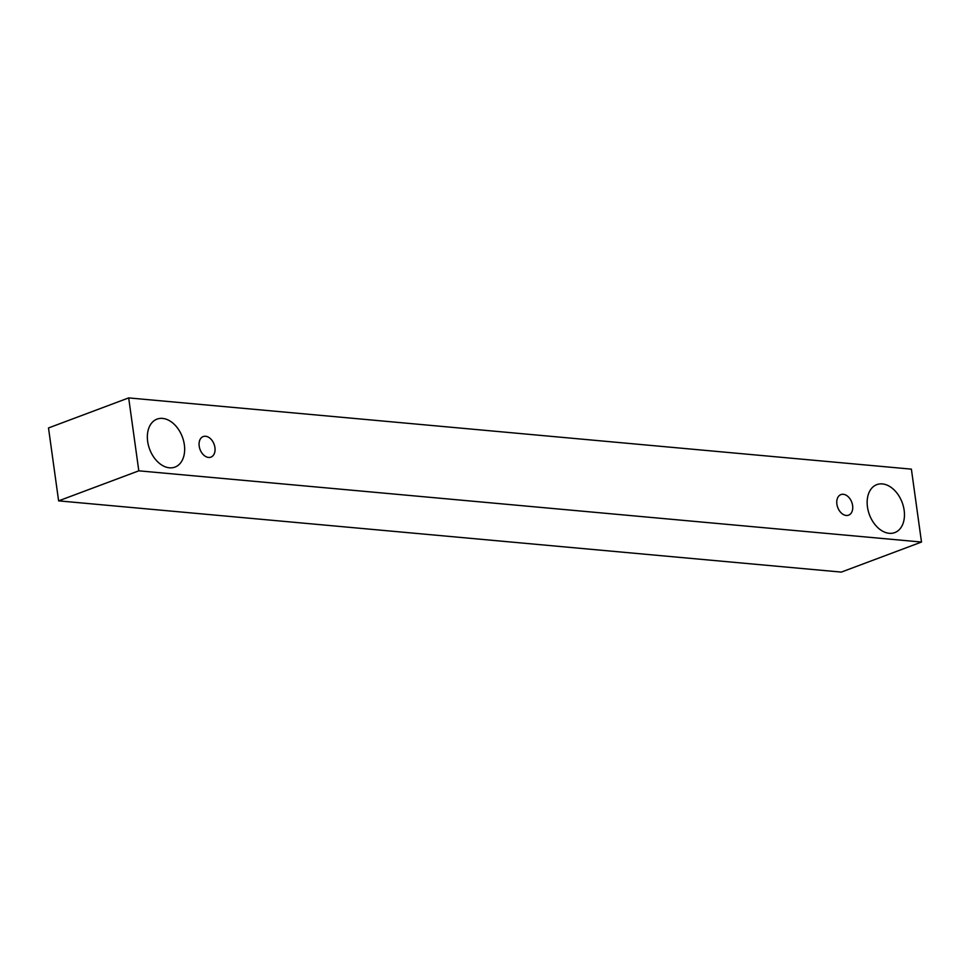 <?xml version="1.0" encoding="UTF-8"?>
<svg xmlns="http://www.w3.org/2000/svg" width="970" height="970" viewBox="0 0 970 970"><rect width="100%" height="100%" fill="white"/><g stroke="black" fill="none" stroke-linecap="round" stroke-linejoin="round"><path stroke-width="1.45" d="M205.591 436.257A10.973 7.481 -110.5 0 1 214.928 447.558A10.973 7.481 -110.5 0 1 210.914 457.125A10.973 7.481 -110.5 0 1 200.05 449.474A10.973 7.481 -110.5 0 1 203.215 436.561A10.973 7.481 -110.5 0 1 205.591 436.257M184.348 444.781A25.608 17.472 -110.5 0 1 174.988 467.091A25.608 17.472 -110.5 0 1 149.647 449.231A25.608 17.472 -110.5 0 1 157.019 419.125A25.608 17.472 -110.5 0 1 162.584 418.409A25.608 17.472 -110.5 0 1 184.348 444.781M904.149 510.281A25.608 17.472 -110.5 0 1 894.789 532.591A25.608 17.472 -110.5 0 1 869.447 514.743A25.608 17.472 -110.5 0 1 876.819 484.624A25.608 17.472 -110.5 0 1 882.385 483.921A25.608 17.472 -110.5 0 1 904.149 510.281M852.618 505.588A10.973 7.481 -110.5 0 1 848.604 515.155A10.973 7.481 -110.5 0 1 837.74 507.504A10.973 7.481 -110.5 0 1 840.905 494.603A10.973 7.481 -110.5 0 1 843.282 494.288A10.973 7.481 -110.5 0 1 852.618 505.588M921.5 542.048L138.807 470.826L128.683 397.906L911.388 469.14L921.5 542.048L841.317 572.094L58.612 500.859L48.5 427.952L128.683 397.906M58.612 500.859L138.807 470.826"/></g></svg>
